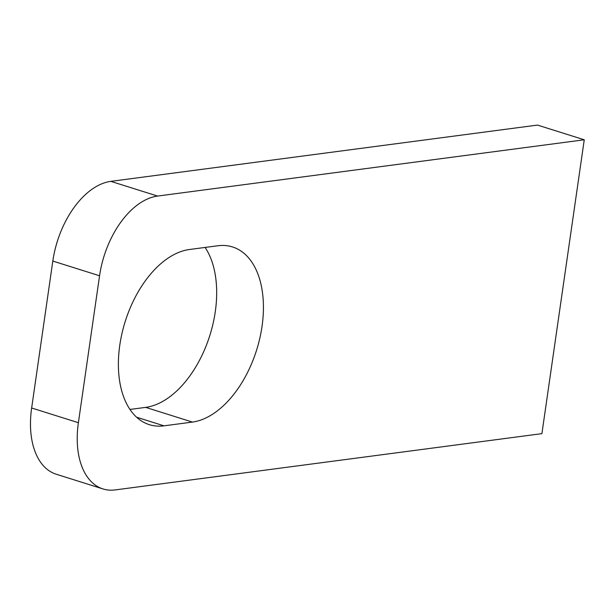 <?xml version="1.0" encoding="UTF-8"?>
<svg xmlns="http://www.w3.org/2000/svg" width="615" height="615" viewBox="0 0 615 615"><rect width="100%" height="100%" fill="white"/><g stroke="black" fill="none" stroke-linecap="round" stroke-linejoin="round"><path stroke-width="0.92" d="M262.021 326.419A91.181 53.959 107.5 0 0 232.501 246.938A91.181 53.959 107.5 0 0 217.833 245.762L189.389 249.513A91.181 53.959 107.5 0 0 122.008 333.292A91.181 53.959 107.5 0 0 149.322 424.658A91.181 53.959 107.5 0 0 163.982 425.834L192.426 422.082A91.181 53.959 107.5 0 0 262.021 326.419M129.988 409.444L145.686 407.376A91.181 53.959 107.5 0 0 215.281 311.713A91.181 53.959 107.5 0 0 205.087 247.445M584.25 139.79L537.502 125.083L110.815 181.356L157.563 196.062A75.991 44.964 107.5 0 0 99.561 275.774L78.389 422.705A75.991 44.964 107.5 0 0 102.997 488.94A75.991 44.964 107.5 0 0 115.213 489.917L541.907 433.644L584.25 139.79L157.563 196.062M99.561 275.774L52.821 261.068L31.649 407.999L78.389 422.705M102.997 488.94L56.249 474.234A75.991 44.964 -72.5 0 1 31.649 407.999M52.821 261.068A75.991 44.964 -72.5 0 1 110.815 181.356M136.63 417.224L163.982 425.834M145.686 407.376L192.426 422.082"/></g></svg>

